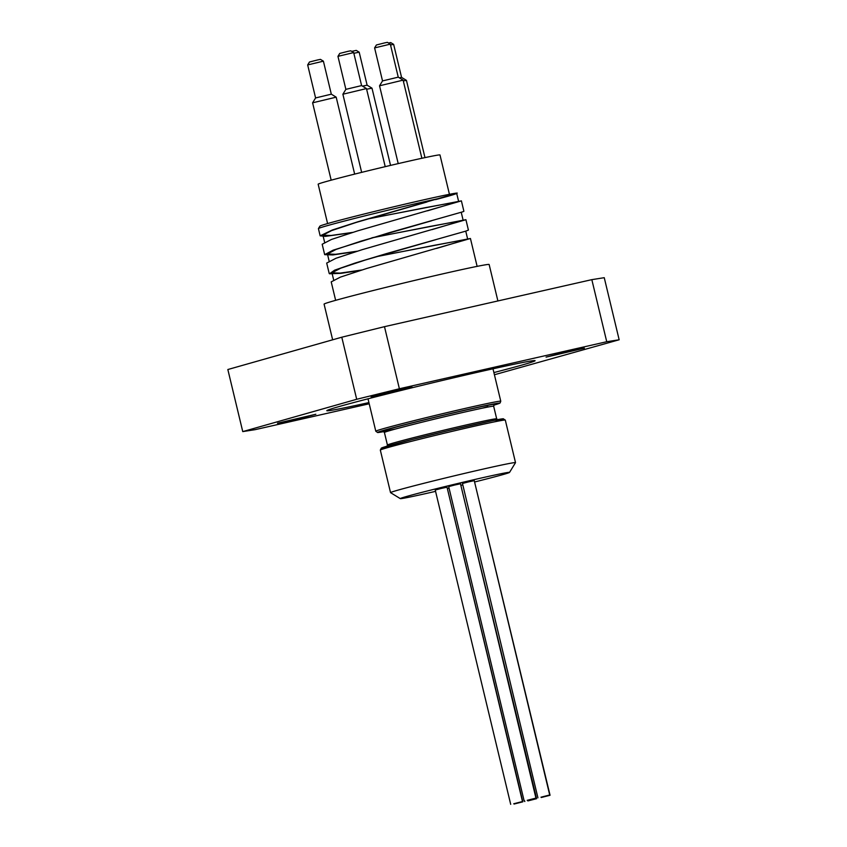 <?xml version="1.0" encoding="UTF-8"?>
<svg xmlns="http://www.w3.org/2000/svg" width="847" height="847" viewBox="0 0 847 847"><rect width="100%" height="100%" fill="white"/><g stroke="black" fill="none" stroke-linecap="round" stroke-linejoin="round"><path stroke-width="1.27" d="M449.439 194.312L439.985 154.969A62.646 1.419 166.5 0 0 408.402 161.269A62.646 1.419 166.5 0 0 318.154 184.212L327.598 223.566M384.549 42.922L376.396 44.986L374.607 47.908L390.319 44.139L387.397 42.35L384.549 42.922M390.319 44.139L398.249 77.151L382.526 80.92L374.607 47.919M347.895 51.36L339.742 53.425L337.953 56.347L353.675 52.578L350.743 50.788L347.895 51.36M353.675 52.578L361.595 85.579L345.872 89.359L337.953 56.347M345.872 89.359L342.887 94.229L366.465 88.564L361.595 85.579M390.52 44.976L393.643 44.372L390.721 42.583L388.487 43.017M393.643 44.372L401.563 77.373L399.308 77.797M353.845 53.297L359.192 52.186L356.269 50.397L351.696 51.371M359.192 52.186L367.122 85.187L362.495 86.129M317.614 59.946L309.462 62.011L307.673 64.933L323.395 61.164L320.462 59.375L317.614 59.946M323.395 61.164L331.315 94.176L315.592 97.945L307.673 64.944M382.526 80.92L379.541 85.791L403.119 80.137L398.238 77.141M403.31 80.931L406.444 80.37L401.563 77.373M366.624 89.231L371.992 88.173L367.122 85.187M315.592 97.945L312.607 102.815L336.185 97.161L331.315 94.165M376.195 256.726L435.729 245.027M377.169 256.44L470.424 238.494L366.772 268.457L340.483 277.085L331.209 281.871L335.645 300.336M360.589 270.373L341.055 273.337L329.504 273.782L334.607 270.182L355.084 263.057L386.01 253.74L465.839 231.115L468.412 230.088L465.924 219.701L362.251 249.653L335.963 258.271L326.698 263.078M371.674 237.922L431.208 226.213M372.648 237.626L465.924 219.68M356.079 251.559L332.871 254.936L324.666 254.651L333.167 250.161L388.508 232.904L462.886 211.771L463.891 211.274L461.403 200.877M367.164 219.108L426.687 207.399M368.138 218.812L461.403 200.866L357.741 230.839L331.452 239.457L322.178 244.243L324.655 254.587M351.558 232.745L325.333 236.377L320.155 235.837L332.352 229.992L357.91 221.766L457.253 193.084A70.735 1.609 166.5 0 0 386.571 208.521A70.735 1.609 166.5 0 0 319.922 226.138L318.43 228.574A72.747 1.652 -13.5 0 1 364.316 216.006A72.747 1.652 -13.5 0 1 441.647 197.902M320.155 235.837L318.419 228.616A72.747 1.652 -13.5 0 1 318.43 228.574M425.258 207.684L458.651 201.533L456.692 193.381A69.92 1.588 -13.5 0 1 435.517 199.617M426.952 201.999L356.333 222.39L331.601 230.596L322.908 235.18L331.061 235.487L352.723 232.385M431.472 220.813L360.854 241.194L336.111 249.41L327.418 253.994L335.571 254.301L357.233 251.199M435.993 239.616L365.375 260.008L340.632 268.224L331.939 272.798L340.092 273.115L361.754 270.002M458.651 201.533L427.513 210.808M429.778 226.498L463.171 220.347L432.023 229.622M434.299 245.312L467.671 239.161L436.544 248.436M369.207 403.786L255.169 429.651L242.75 431.599L356.693 399.286L399.382 388.752L606.738 341.722L619.157 339.774L494.415 374.755M368.921 402.579A107.103 2.435 -13.5 0 1 326.804 410.689A107.103 2.435 -13.5 0 1 430.382 383.331A107.103 2.435 -13.5 0 1 535.103 360.684A107.103 2.435 -13.5 0 1 493.896 372.574M584.419 348.159L546.071 357.127L571.534 350.531L584.419 348.159M401.383 389.101L411.97 386.984L401.986 389.811L371.102 396.798L401.383 389.101M277.488 423.225L315.836 414.257L290.373 420.843L277.488 423.225M242.75 431.599L227.843 369.525L341.786 337.212L356.693 399.286M619.157 339.774L604.25 277.689L591.831 279.648L606.738 341.722M591.831 279.648L384.485 326.667L341.786 337.212M399.382 388.752L384.485 326.667M527.872 800.913L536.606 798.7L527.872 800.913M460.63 484.431L536.606 798.7M514.087 804.036L522.821 801.823L514.087 804.036M447.11 487.512L522.821 801.823M513.758 803.739L522.493 801.527L513.758 803.739M510.699 804.354L435.242 490.032L441.096 488.475L447.025 487.194L522.493 801.527M527.205 800.32L535.939 798.096L527.205 800.32M524.145 800.934L448.688 486.602L454.543 485.056L460.472 483.775L535.939 798.096M540.979 797.196L549.714 794.973L540.979 797.196M537.93 797.81L462.462 483.478L468.327 481.932L474.256 480.651L549.714 794.973M541.318 797.493L550.052 795.269L541.318 797.493M474.331 480.969L550.052 795.269M509.534 472.404L515.505 462.663A64.266 1.461 166.5 0 0 515.516 462.631A64.266 1.461 166.5 0 0 452.69 476.215A64.266 1.461 166.5 0 0 390.541 492.636A64.266 1.461 166.5 0 0 390.562 492.658L400.303 498.629A56.177 1.27 -13.5 0 1 454.617 484.251A56.177 1.27 -13.5 0 1 509.534 472.404A56.177 1.27 -13.5 0 1 474.818 481.932M435.559 491.355A56.177 1.27 -13.5 0 1 428.603 492.943A56.177 1.27 -13.5 0 1 400.303 498.629M462.801 484.886A56.177 1.27 -13.5 0 1 461.35 485.246M449.069 488.19A56.177 1.27 -13.5 0 1 447.608 488.539M497.898 300.95L489.143 264.508A84.88 1.927 166.5 0 0 446.358 273.041A84.88 1.927 166.5 0 0 324.083 304.137L332.649 339.806M500.768 401.213A64.266 1.461 166.5 0 0 437.941 414.797A64.266 1.461 166.5 0 0 375.793 431.218L377.603 432.521L383.829 431.589A62.646 1.419 -13.5 0 1 438.323 416.406A62.646 1.419 -13.5 0 1 493.78 405.184L500.111 402.971L500.768 401.213L492.986 368.794M495.823 421.404A62.646 1.419 166.5 0 0 479.995 423.341A62.646 1.419 166.5 0 0 401.15 442.335A62.646 1.419 166.5 0 0 391.558 446.517M505.299 420.08L503.171 418.778L492.742 420.61L449.852 430.276L412.129 439.508L381.351 448.095L380.324 450.085A64.266 1.461 -13.5 0 1 442.473 433.664A64.266 1.461 -13.5 0 1 505.299 420.08L515.516 462.631M497.983 419.996L496.681 418.82A56.177 1.27 166.5 0 0 441.753 430.7A56.177 1.27 166.5 0 0 387.428 445.046L384.411 432.478A56.177 1.27 -13.5 0 1 438.735 418.122A56.177 1.27 -13.5 0 1 493.663 406.242L494.288 404.601M494.193 404.675A57.797 1.313 166.5 0 0 423.574 420.112A57.797 1.313 166.5 0 0 395.613 428.984M482.102 408.222A57.797 1.313 166.5 0 0 487.914 406.624M421.88 158.273L403.119 80.137M398.217 163.609L379.541 85.791M385.216 166.658L366.465 88.564M361.648 172.365L342.887 94.229M424.982 157.616L406.444 80.37M390.541 165.398L371.992 88.173M354.66 174.111L336.185 97.161M331.177 180.178L312.607 102.815M477.126 266.371L470.434 238.494M329.187 273.422L326.688 263.057M322.908 235.18L324.623 242.306M327.429 253.984L329.134 261.12M331.939 272.798L333.654 279.923M461.244 212.332L463.161 220.347M465.755 231.146L467.682 239.161M524.653 800.87L524.812 801.527M368.011 398.799L375.793 431.218M380.324 450.085L390.541 492.636M386.804 446.697L387.428 445.046M496.681 418.82L493.663 406.242M384.411 432.478L383.109 431.292"/></g></svg>
